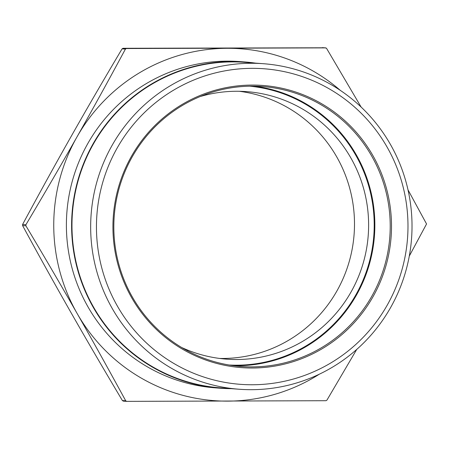 <?xml version="1.0" encoding="UTF-8"?>
<svg xmlns="http://www.w3.org/2000/svg" width="449" height="449" viewBox="0 0 449 449"><rect width="100%" height="100%" fill="white"/><g stroke="black" fill="none" stroke-linecap="round" stroke-linejoin="round"><path stroke-width="0.67" d="M220.599 388.245L215.385 387.857A163.588 161.034 -85.8 0 1 88.038 306.959A163.588 161.034 -85.8 0 1 91.04 138.067A163.588 161.034 -85.8 0 1 239.485 61.575L244.705 61.956A163.588 161.034 94.2 0 0 96.254 138.455A163.588 161.034 94.2 0 0 93.257 307.346A163.588 161.034 94.2 0 0 220.599 388.245A163.588 161.034 94.2 0 0 231.443 388.671M255.492 63.129A163.588 161.034 94.2 0 0 244.705 61.956M254.667 86.191A140.374 138.18 -85.8 0 1 356.276 154.826A140.374 138.18 -85.8 0 1 355.703 296.402A140.374 138.18 -85.8 0 1 234.019 365.739M249.723 86.197A139.813 137.63 -85.8 0 1 355.703 155.101A139.813 137.63 -85.8 0 1 353.896 298.209A139.813 137.63 -85.8 0 1 229.13 365.009M263.361 63.707L244.677 62.327A163.217 160.669 94.2 0 0 96.563 138.651A163.217 160.669 94.2 0 0 93.572 307.161A163.217 160.669 94.2 0 0 220.627 387.874L239.317 389.255A163.217 160.669 94.2 0 0 387.425 312.936A163.217 160.669 94.2 0 0 390.422 144.426A163.217 160.669 94.2 0 0 263.361 63.707A163.217 160.669 94.2 0 0 115.253 140.032A163.217 160.669 94.2 0 0 112.261 308.536A163.217 160.669 94.2 0 0 239.317 389.255M387.044 147.003A158.222 155.752 -85.8 0 1 330.223 363.308A158.222 155.752 -85.8 0 1 117.391 306.095A158.222 155.752 -85.8 0 1 174.212 89.789A158.222 155.752 -85.8 0 1 387.044 147.003M181.649 347.498A134.139 132.04 94.2 0 0 226.683 359.161A134.139 132.04 94.2 0 0 348.407 296.441A134.139 132.04 94.2 0 0 350.865 157.953A134.139 132.04 94.2 0 0 246.445 91.618A134.139 132.04 94.2 0 0 200.187 96.541M219.634 358.448A134.139 132.04 94.2 0 0 336.127 292.321A134.139 132.04 94.2 0 0 336.744 156.909A134.139 132.04 94.2 0 0 239.368 91.293M132.404 297.103A140.374 138.18 -85.8 0 1 134.981 152.177A140.374 138.18 -85.8 0 1 262.362 86.539A140.374 138.18 -85.8 0 1 371.637 155.96A140.374 138.18 -85.8 0 1 369.061 300.886A140.374 138.18 -85.8 0 1 241.68 366.524A140.374 138.18 -85.8 0 1 132.404 297.103M131.652 297.681A141.486 139.28 94.2 0 0 321.972 348.839A141.486 139.28 94.2 0 0 372.782 155.416A141.486 139.28 94.2 0 0 182.462 104.252A141.486 139.28 94.2 0 0 131.652 297.681M340.348 90.401A176.429 173.673 94.2 0 0 227.278 48.301A176.429 173.673 94.2 0 0 76.936 137.001A176.429 173.673 94.2 0 0 77.093 313.419C61.558 286.176 44.502 256.98 25.924 225.836L25.919 224.719C44.445 193.586 61.451 164.345 76.936 137.001C92.432 109.657 108.591 80.354 125.411 49.093L126.36 48.531L325.654 47.88L326.603 48.436L361.108 107.042M322.882 47.785L123.032 48.29L122.077 48.846C103.556 79.984 86.55 109.225 71.065 136.569C55.569 163.913 39.411 193.216 22.59 224.478L22.59 225.589C39.467 256.609 55.676 285.738 71.223 312.981C86.758 340.224 103.814 369.42 122.397 400.564L123.346 401.12M408.006 189.854L426.55 223.967L409.286 256.087M356.725 349.429L326.923 400.154L325.968 400.71L126.674 401.367L125.726 400.811C108.849 369.791 92.64 340.662 77.093 313.419A176.429 173.673 94.2 0 0 227.592 401.131A176.429 173.673 94.2 0 0 319.391 374.163M126.674 401.367L126.118 401.215M322.326 47.633L326.199 48.026M126.36 48.531L123.032 48.29M125.726 400.811L122.397 400.564M25.919 224.719L22.59 224.478M22.59 225.589L25.924 225.836M122.077 48.846L125.411 49.093M123.262 401.114L126.59 401.361M322.41 47.639L325.738 47.886"/></g></svg>
